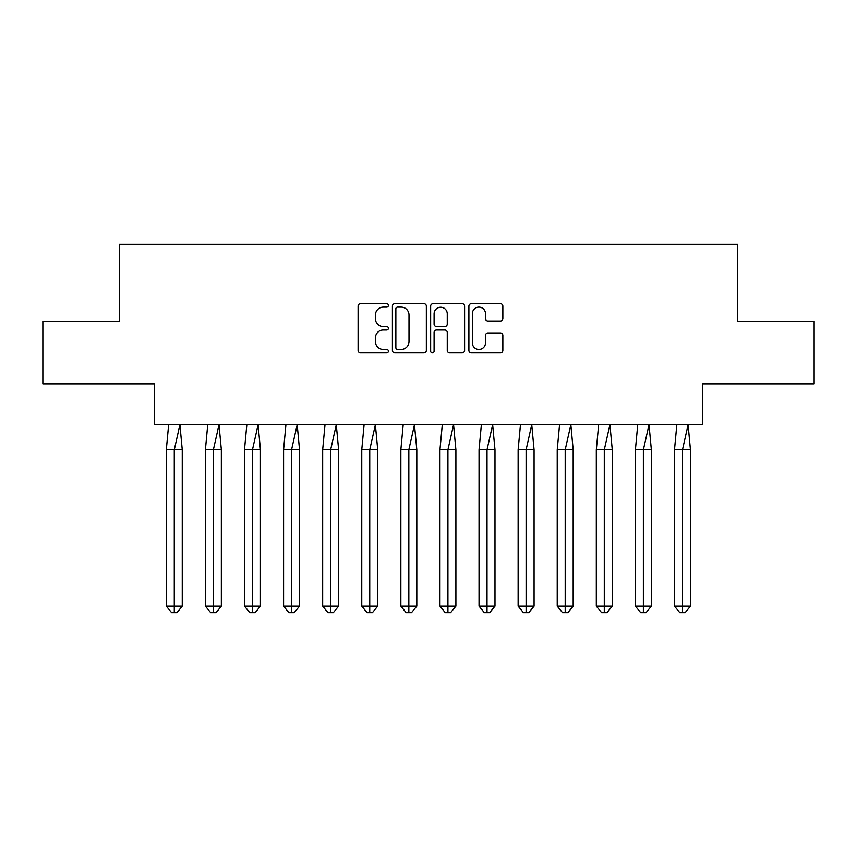 <?xml version="1.0" encoding="UTF-8"?>
<svg xmlns="http://www.w3.org/2000/svg" width="857" height="857" viewBox="0 0 857 857"><rect width="100%" height="100%" fill="white"/><g stroke="black" fill="none" stroke-linecap="round" stroke-linejoin="round"><path stroke-width="1.29" d="M388.403 305.392A1.725 1.725 0 0 0 386.689 303.667L360.551 303.667A2.464 2.464 0 0 0 358.097 306.131L358.097 350.406A2.464 2.464 0 0 0 360.551 352.859L386.689 352.859A1.725 1.725 0 0 0 388.403 351.145A1.725 1.725 0 0 0 386.689 349.42L383.304 349.42A7.874 7.874 0 0 1 375.43 341.547L375.43 337.862A7.874 7.874 0 0 1 383.304 329.988L386.689 329.988A1.725 1.725 0 0 0 388.403 328.263A1.725 1.725 0 0 0 386.689 326.549L383.304 326.549A7.874 7.874 0 0 1 375.43 318.675L375.43 314.98A7.874 7.874 0 0 1 383.304 307.117L386.689 307.117A1.725 1.725 0 0 0 388.403 305.392M42.85 321.246L42.85 383.893L154.356 383.893L154.356 424.74L702.644 424.74L702.644 383.893L814.15 383.893L814.15 321.246L737.716 321.246L737.716 244.32L119.284 244.32L119.284 321.246L42.85 321.246M500.381 321.011A2.464 2.464 0 0 0 502.845 318.547L502.845 306.131A2.464 2.464 0 0 0 500.381 303.667L471.361 303.667A2.464 2.464 0 0 0 468.897 306.131L468.897 350.406A2.464 2.464 0 0 0 471.361 352.859L500.381 352.859A2.464 2.464 0 0 0 502.845 350.406L502.845 335.398A2.464 2.464 0 0 0 500.381 332.945L487.965 332.945A2.464 2.464 0 0 0 485.501 335.398L485.501 342.843A6.577 6.577 0 0 1 478.924 349.42A6.577 6.577 0 0 1 472.346 342.843L472.346 313.694A6.577 6.577 0 0 1 478.924 307.117A6.577 6.577 0 0 1 485.501 313.694L485.501 318.547A2.464 2.464 0 0 0 487.965 321.011L500.381 321.011M426.347 306.131A2.464 2.464 0 0 0 423.883 303.667L394.863 303.667A2.464 2.464 0 0 0 392.41 306.131L392.41 350.406A2.464 2.464 0 0 0 394.863 352.859L423.883 352.859A2.464 2.464 0 0 0 426.347 350.406L426.347 306.131M433.117 303.667L462.137 303.667A2.464 2.464 0 0 1 464.59 306.131L464.59 350.406A2.464 2.464 0 0 1 462.137 352.859L449.711 352.859A2.464 2.464 0 0 1 447.258 350.406L447.258 332.452A2.464 2.464 0 0 0 444.794 329.988L436.556 329.988A2.464 2.464 0 0 0 434.092 332.452L434.092 351.145A1.725 1.725 0 0 1 432.378 352.859A1.725 1.725 0 0 1 430.653 351.145L430.653 306.131A2.464 2.464 0 0 1 433.117 303.667M397.573 307.117A1.725 1.725 0 0 0 395.848 308.831L395.848 347.696A1.725 1.725 0 0 0 397.573 349.42L401.14 349.42A7.874 7.874 0 0 0 409.003 341.547L409.003 314.98A7.874 7.874 0 0 0 401.14 307.117L397.573 307.117M447.258 313.812A6.577 6.577 0 0 0 440.68 307.235A6.577 6.577 0 0 0 434.092 313.812L434.092 324.085A2.464 2.464 0 0 0 436.556 326.549L444.794 326.549A2.464 2.464 0 0 0 447.258 324.085L447.258 313.812M176.938 612.68L174.282 612.68L174.282 606.167L182.252 606.167L176.938 612.68L171.625 612.68L166.312 606.167L166.312 449.796L174.282 449.796L179.916 424.74L168.647 424.74L166.312 449.796L166.312 606.167L174.282 606.167L174.282 449.796L182.252 449.796L179.916 424.74M182.252 606.167L182.252 449.796M216.028 612.68L213.372 612.68L213.372 606.167L221.342 606.167L216.028 612.68L210.715 612.68L205.401 606.167L205.401 449.796L213.372 449.796L219.006 424.74L207.737 424.74L205.401 449.796L205.401 606.167L213.372 606.167L213.372 449.796L221.342 449.796L219.006 424.74M255.118 612.68L252.461 612.68L252.461 606.167L260.442 606.167L255.118 612.68L249.805 612.68L244.491 606.167L244.491 449.796L252.461 449.796L258.107 424.74L246.827 424.74L244.491 449.796L244.491 606.167L252.461 606.167L252.461 449.796L260.442 449.796L258.107 424.74M294.208 612.68L291.551 612.68L291.551 606.167L299.532 606.167L294.208 612.68L288.895 612.68L283.581 606.167L283.581 449.796L291.551 449.796L297.197 424.74L285.917 424.74L283.581 449.796L283.581 606.167L291.551 606.167L291.551 449.796L299.532 449.796L297.197 424.74M333.309 612.68L330.641 612.68L330.641 606.167L338.622 606.167L333.309 612.68L327.985 612.68L322.671 606.167L322.671 449.796L330.641 449.796L336.287 424.74L325.007 424.74L322.671 449.796L322.671 606.167L330.641 606.167L330.641 449.796L338.622 449.796L336.287 424.74M372.399 612.68L369.742 612.68L369.742 606.167L377.712 606.167L372.399 612.68L367.085 612.68L361.761 606.167L361.761 449.796L369.742 449.796L375.377 424.74L364.096 424.74L361.761 449.796L361.761 606.167L369.742 606.167L369.742 449.796L377.712 449.796L375.377 424.74M221.342 606.167L221.342 449.796M260.442 606.167L260.442 449.796M299.532 606.167L299.532 449.796M338.622 606.167L338.622 449.796M377.712 606.167L377.712 449.796M411.489 612.68L408.832 612.68L408.832 606.167L416.802 606.167L411.489 612.68L406.175 612.68L400.851 606.167L400.851 449.796L408.832 449.796L414.467 424.74L403.186 424.74L400.851 449.796L400.851 606.167L408.832 606.167L408.832 449.796L416.802 449.796L414.467 424.74M416.802 606.167L416.802 449.796M450.578 612.68L447.922 612.68L447.922 606.167L455.892 606.167L450.578 612.68L445.265 612.68L439.952 606.167L439.952 449.796L447.922 449.796L453.557 424.74L442.287 424.74L439.952 449.796L439.952 606.167L447.922 606.167L447.922 449.796L455.892 449.796L453.557 424.74M455.892 606.167L455.892 449.796M489.668 612.68L487.012 612.68L487.012 606.167L494.982 606.167L489.668 612.68L484.355 612.68L479.042 606.167L479.042 449.796L487.012 449.796L492.646 424.74L481.377 424.74L479.042 449.796L479.042 606.167L487.012 606.167L487.012 449.796L494.982 449.796L492.646 424.74M494.982 606.167L494.982 449.796M528.758 612.68L526.102 612.68L526.102 606.167L534.072 606.167L528.758 612.68L523.445 612.68L518.131 606.167L518.131 449.796L526.102 449.796L531.736 424.74L520.467 424.74L518.131 449.796L518.131 606.167L526.102 606.167L526.102 449.796L534.072 449.796L531.736 424.74M534.072 606.167L534.072 449.796M567.848 612.68L565.192 612.68L565.192 606.167L573.172 606.167L567.848 612.68L562.535 612.68L557.221 606.167L557.221 449.796L565.192 449.796L570.837 424.74L559.557 424.74L557.221 449.796L557.221 606.167L565.192 606.167L565.192 449.796L573.172 449.796L570.837 424.74M573.172 606.167L573.172 449.796M606.938 612.68L604.281 612.68L604.281 606.167L612.262 606.167L606.938 612.68L601.625 612.68L596.311 606.167L596.311 449.796L604.281 449.796L609.927 424.74L598.647 424.74L596.311 449.796L596.311 606.167L604.281 606.167L604.281 449.796L612.262 449.796L609.927 424.74M612.262 606.167L612.262 449.796M646.039 612.68L643.371 612.68L643.371 606.167L651.352 606.167L646.039 612.68L640.715 612.68L635.401 606.167L635.401 449.796L643.371 449.796L649.017 424.74L637.737 424.74L635.401 449.796L635.401 606.167L643.371 606.167L643.371 449.796L651.352 449.796L649.017 424.74M651.352 606.167L651.352 449.796M685.129 612.68L682.472 612.68L682.472 606.167L690.442 606.167L685.129 612.68L679.805 612.68L674.491 606.167L674.491 449.796L682.472 449.796L688.107 424.74L676.826 424.74L674.491 449.796L674.491 606.167L682.472 606.167L682.472 449.796L690.442 449.796L688.107 424.74M690.442 606.167L690.442 449.796"/></g></svg>

